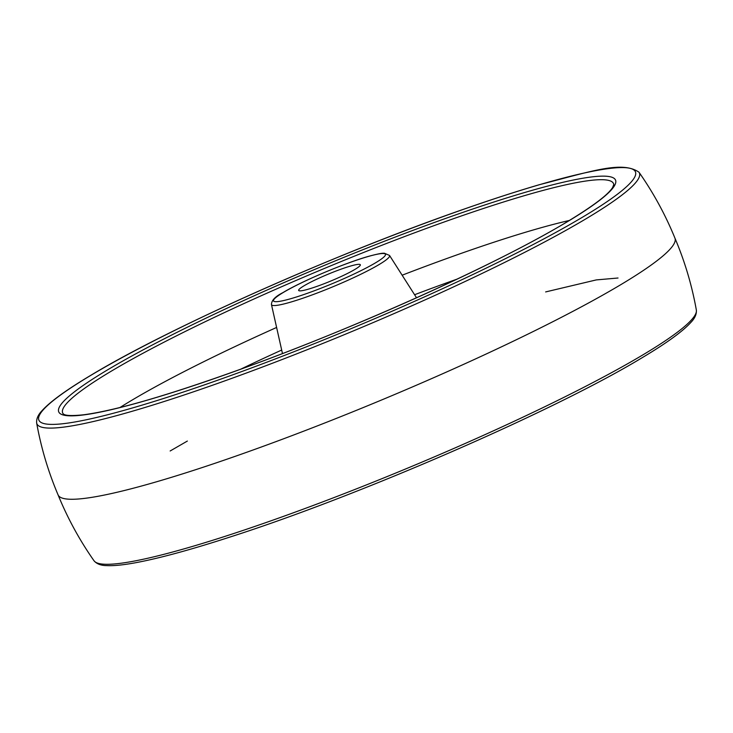 <?xml version="1.0" encoding="UTF-8"?>
<svg xmlns="http://www.w3.org/2000/svg" width="733" height="733" viewBox="0 0 733 733"><rect width="100%" height="100%" fill="white"/><g stroke="black" fill="none" stroke-linecap="round" stroke-linejoin="round"><path stroke-width="1.1" d="M354.928 269.414A33.406 3.674 -22.6 0 0 360.306 265.209A33.406 3.674 -22.6 0 0 339.617 269.689A33.406 3.674 -22.6 0 0 304.067 285.778A33.406 3.674 -22.6 0 0 299 290.726A33.406 3.674 -22.6 0 0 322.657 284.276A33.406 3.674 -22.6 0 0 354.928 269.414M696.35 310.041C691.906 285.247 684.759 261.26 674.91 238.088A334.083 36.723 157.4 0 1 674.937 238.143A334.083 36.723 157.4 0 1 620.814 284.661A334.083 36.723 157.4 0 1 281.719 439.488A334.083 36.723 157.4 0 1 58.09 494.912A334.083 36.723 157.4 0 1 58.063 494.857C67.573 518.176 79.558 540.148 94.016 560.763A326.313 35.862 -22.6 0 0 315.447 504.625A326.313 35.862 -22.6 0 0 643.253 354.662A326.313 35.862 -22.6 0 0 696.35 310.041C696.698 314.191 694.875 318.324 690.862 322.428C682.707 331.435 666.489 343.191 642.209 357.677C555.788 410.187 360.205 495.316 230.739 536.803C192.358 549.264 161.352 557.776 137.731 562.33C124.491 564.877 114.174 565.968 106.771 565.61C100.98 565.574 96.729 563.952 94.016 560.763M389.535 255.441L384.339 253.206C382.938 253.371 382.938 252.573 369.725 256.019C346.315 262.387 301.538 281.261 282.874 292.65C275.269 296.471 271.467 300.448 271.467 304.589A63.954 7.028 -22.6 0 0 313.751 294.327A63.954 7.028 -22.6 0 0 379.236 264.466A63.954 7.028 -22.6 0 0 389.535 255.441L416.527 297.772M375.672 262.735A60.665 6.67 157.4 0 1 297.708 296.581A60.665 6.67 157.4 0 1 283.314 292.458A60.665 6.67 157.4 0 1 361.287 258.612A60.665 6.67 157.4 0 1 375.672 262.735M107.577 369.863A301.575 33.15 -22.6 0 0 179.118 390.387A301.575 33.15 -22.6 0 0 566.719 222.117A301.575 33.15 -22.6 0 0 495.187 201.593A301.575 33.15 -22.6 0 0 107.577 369.863M63.157 413.76A298.34 32.793 157.4 0 1 110.985 371.347A298.34 32.793 157.4 0 1 417.792 231.601A298.34 32.793 157.4 0 1 613.787 184.551L612.632 187.511C608.033 194.841 592.585 206.44 566.279 222.319C498.147 263.486 357.154 327.156 241.863 368.772C168.966 395.087 116.217 410.425 83.626 414.786C72.32 415.959 65.649 415.739 63.615 414.145L63.157 413.76M569.367 220.459A289.233 31.794 -22.6 0 0 402.142 275.205M276.607 327.459A289.233 31.794 -22.6 0 0 131.07 400.704A289.233 31.794 -22.6 0 0 119.928 407.539M240.726 369.185A263.394 28.954 157.4 0 1 281.692 350.053M414.594 294.73A263.394 28.954 157.4 0 1 457.026 279.145M36.65 422.959A326.313 35.862 -22.6 0 0 251.703 371.054A326.313 35.862 -22.6 0 0 586.556 218.461A326.313 35.862 -22.6 0 0 638.984 172.228C622.198 160.582 592.182 171.119 539.305 184.716C517.168 191.194 492.567 199.156 465.51 208.603C337.895 252.766 169.497 327.669 90.791 375.323C66.511 389.809 50.293 401.556 42.138 410.562C38.125 414.676 36.302 418.809 36.65 422.959C41.094 447.744 48.241 471.731 58.09 494.912M583.074 216.858A323.051 35.505 157.4 0 1 167.857 397.112A323.051 35.505 157.4 0 1 91.231 375.122A323.051 35.505 157.4 0 1 506.439 194.868A323.051 35.505 157.4 0 1 583.074 216.858M271.467 304.589L282.48 353.572M618.029 278.009L596.277 279.914L545.645 291.926M187.355 441.064L170.148 450.987M674.937 238.143C665.427 214.824 653.442 192.852 638.984 172.228"/></g></svg>
